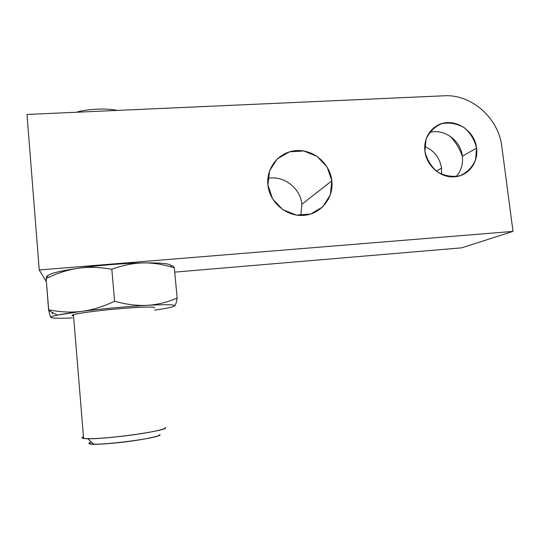 <?xml version="1.0" encoding="UTF-8"?>
<svg xmlns="http://www.w3.org/2000/svg" width="540" height="540" viewBox="0 0 540 540"><rect width="100%" height="100%" fill="white"/><g stroke="black" fill="none" stroke-linecap="round" stroke-linejoin="round"><path stroke-width="0.81" d="M513 231.397L39.245 269.973L27 114.453L444.13 95.796C471.521 94.048 498.623 118.118 501.842 146.637L513 231.397L39.245 269.973L27 114.453L444.13 95.796C471.521 94.048 498.623 118.118 501.842 146.637L513 231.397L39.245 269.973L46.366 281.698L39.245 269.973L27 114.453L444.13 95.796C471.521 94.048 498.623 118.118 501.842 146.637L513 231.397L461.612 247.847L174.731 272.126L461.612 247.847L513 231.397L461.612 247.847L174.731 272.126M267.908 184.957C269.602 202.473 286.517 216.79 303.662 215.379C320.834 214.225 333.909 197.964 331.844 180.806C330.035 163.633 313.666 149.519 296.629 150.586C279.565 151.403 265.95 167.461 267.908 184.957C269.602 202.473 286.517 216.79 303.662 215.379C320.834 214.225 333.909 197.964 331.844 180.806L301.847 204.269C300.476 188.062 283.649 175.169 267.881 178.389C283.649 175.169 300.476 188.062 301.847 204.269L300.827 215.46L301.847 204.269L331.844 180.806C330.035 163.633 313.666 149.519 296.629 150.586C279.565 151.403 265.95 167.461 267.908 184.957M424.919 151.166C426.607 165.78 440.492 177.842 454.322 176.803C468.187 175.979 478.507 162.493 476.543 148.129C474.788 133.744 461.268 121.831 447.505 122.634C433.721 123.221 423.029 136.559 424.919 151.166C426.418 165.895 440.748 178.2 454.619 176.782C468.362 175.986 478.663 162.358 476.543 148.129L462.341 156.222C463.199 164.16 461.126 170.957 456.131 176.614C461.126 170.957 463.199 164.16 462.341 156.222L476.543 148.129C474.761 129.364 452.365 116.404 437.177 125.577C428.105 131.186 424.022 139.718 424.919 151.166M441.531 174.305L441.518 168.095L441.531 174.305L441.518 168.095L436.28 171.086L441.518 168.095C439.79 157.781 434.194 150.599 424.73 146.543C434.194 150.599 439.79 157.781 441.518 168.095C439.79 157.781 434.194 150.599 424.73 146.543M450.171 136.289C455.713 142.121 459.783 148.844 462.375 156.458C459.783 148.844 455.713 142.121 450.171 136.289C455.713 142.121 459.783 148.844 462.375 156.458M476.543 148.129L475.524 159.968C472.298 167.279 467.114 172.537 459.986 175.736C452.23 177.242 444.697 175.966 437.387 171.902C430.954 166.361 426.803 159.448 424.919 151.166L426.053 139.205C429.408 131.888 434.673 126.691 441.848 123.606C449.591 122.229 457.056 123.579 464.245 127.656C470.556 133.15 474.66 139.975 476.543 148.129L462.341 156.222C460.755 140.427 443.813 128.142 429.442 132.509C443.813 128.142 460.755 140.427 462.341 156.222C463.199 164.16 461.126 170.957 456.131 176.614M174.515 306.018L174.643 305.917C175.669 304.526 166.55 304.337 147.285 305.329C157.329 304.702 167.292 302.285 177.16 298.087C176.384 302.63 175.513 305.262 174.548 305.998C172.814 307.078 166.185 308.468 154.663 310.156C166.185 308.468 172.814 307.078 174.548 305.998C176.04 304.54 166.955 304.317 147.285 305.329C128.419 306.369 101.655 308.819 81.648 311.371C60.622 314.125 50.395 316.156 50.956 317.473C50.402 316.899 49.673 314.591 48.769 310.561L46.123 278.613C46.548 276.129 47.075 275.447 47.696 276.568C47.054 274.192 57.179 271.418 78.064 268.259C97.949 265.363 124.605 263.203 143.458 262.906C163.107 262.724 172.233 263.864 170.849 266.335C171.761 265.12 172.928 265.64 174.332 267.894C163.789 264.465 153.495 262.805 143.458 262.906C163.107 262.724 172.233 263.864 170.849 266.335C171.761 265.12 172.928 265.64 174.332 267.894C163.789 264.465 153.495 262.805 143.458 262.906C133.441 263.095 122.897 265.221 111.827 269.285C99.853 267.104 88.6 266.767 78.064 268.259C67.527 269.831 56.876 273.281 46.123 278.613L47.102 276.041M73.541 315.934L72.063 315.509L73.447 314.712C78.489 313.119 99.92 310.311 120.542 308.597C141.203 306.862 155.918 306.612 154.454 307.861C156.452 306.342 134.426 307.112 109.249 309.629C84.024 312.127 66.69 315.279 73.541 315.934L72.063 315.509C71.091 314.341 91.186 311.263 114.467 309.13C137.754 306.976 156.188 306.47 154.454 307.861M165.348 427.532C167.076 428.888 152.449 432.243 131.585 435.051C110.767 437.866 88.925 439.385 83.606 438.453L82.08 437.697L83.464 436.745L82.08 437.697C81.979 438.311 83.842 438.649 87.656 438.723C107.089 439.371 169.486 430.36 165.456 427.687L165.348 427.532C167.663 429.125 145.672 433.593 120.17 436.462C94.622 439.364 76.781 439.371 83.464 436.745M76.228 112.253C87.365 108.878 106.454 108.054 117.329 110.417C106.454 108.054 87.365 108.878 76.228 112.253C87.365 108.878 106.454 108.054 117.329 110.417M47.081 276.048L48.236 275.292C51.26 273.105 61.209 270.763 78.064 268.259C67.527 269.831 56.876 273.281 46.123 278.613L48.593 309.785C49.579 314.3 50.369 316.865 50.956 317.473C52.333 318.357 59.441 318.512 72.266 317.952C59.441 318.512 52.333 318.357 50.956 317.473C50.369 316.865 49.579 314.3 48.593 309.785C60.008 312.134 71.023 312.667 81.648 311.371L57.395 315.117C52.576 316.13 50.429 316.913 50.956 317.473L51.152 317.608M46.123 278.613C46.548 276.129 47.075 275.447 47.696 276.568C47.054 274.192 57.179 271.418 78.064 268.259C97.949 265.363 124.605 263.203 143.458 262.906C163.107 262.724 172.233 263.864 170.849 266.335C171.761 265.12 172.928 265.64 174.332 267.894L177.16 298.087L174.332 267.894C163.789 264.465 153.495 262.805 143.458 262.906C133.441 263.095 122.897 265.221 111.827 269.285C99.853 267.104 88.6 266.767 78.064 268.259C97.949 265.363 124.605 263.203 143.458 262.906C133.441 263.095 122.897 265.221 111.827 269.285L114.595 301.253L111.827 269.285C99.853 267.104 88.6 266.767 78.064 268.259C67.527 269.831 56.876 273.281 46.123 278.613L48.593 309.785C60.008 312.134 71.023 312.667 81.648 311.371C92.246 310 103.228 306.625 114.595 301.253C126.36 304.519 137.255 305.876 147.285 305.329C128.419 306.369 101.655 308.819 81.648 311.371C92.246 310 103.228 306.625 114.595 301.253C126.36 304.519 137.255 305.876 147.285 305.329C157.329 304.702 167.292 302.285 177.16 298.087C176.411 302.468 175.574 305.08 174.65 305.91L174.656 305.91M52.285 313.99L52.157 312.316M159.86 434.606C162.931 437.15 110.363 444.899 93.811 444.184C90.544 444.096 88.925 443.772 88.958 443.212L91.226 441.896L88.958 443.212C86.67 447.572 165.605 437.724 159.779 434.464C161.703 436.023 141.467 440.188 119.347 442.57C97.166 445.001 83.349 444.528 91.226 441.896M331.844 180.806L330.291 194.987L322.765 206.847L310.696 214.043L296.426 215.082L282.818 209.696L272.612 198.936L267.908 184.957L269.629 170.613L277.398 158.78L289.609 151.801L303.797 150.991L317.176 156.452L327.166 167.083L331.844 180.806L301.847 204.269L300.827 215.46M441.518 168.095L436.28 171.086M429.442 132.509C443.813 128.142 460.755 140.427 462.341 156.222M267.881 178.389C283.649 175.169 300.476 188.062 301.847 204.269M39.245 269.973L46.366 281.698M111.827 269.285L114.595 301.253C103.228 306.625 92.246 310 81.648 311.371C71.023 312.667 60.008 312.134 48.593 309.785M174.332 267.894L177.16 298.087C167.292 302.285 157.329 304.702 147.285 305.329C137.255 305.876 126.36 304.519 114.595 301.253M154.663 310.156C166.185 308.468 172.814 307.078 174.548 305.998C175.513 305.262 176.384 302.63 177.16 298.087M174.548 305.998C176.04 304.54 166.955 304.317 147.285 305.329C128.419 306.369 101.655 308.819 81.648 311.371C60.622 314.125 50.395 316.156 50.956 317.473C52.333 318.357 59.441 318.512 72.266 317.952M433.168 128.392L437.177 125.577M73.447 314.712L83.606 438.453M57.395 315.117L48.755 310.507M87.656 438.723L93.811 444.184"/></g></svg>
